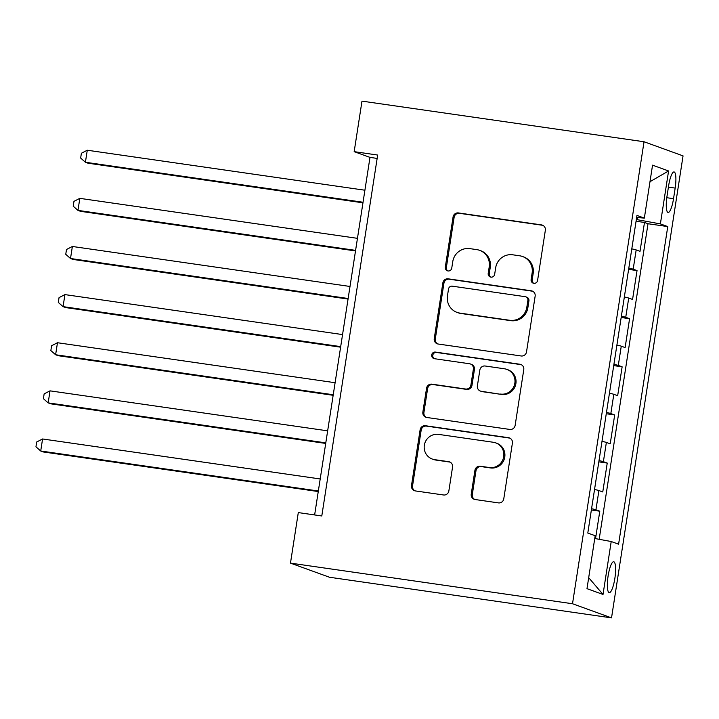 <?xml version="1.0" encoding="UTF-8"?>
<svg xmlns="http://www.w3.org/2000/svg" width="719" height="719" viewBox="0 0 719 719"><rect width="100%" height="100%" fill="white"/><g stroke="black" fill="none" stroke-linecap="round" stroke-linejoin="round"><path stroke-width="1.08" d="M533.84 283.313A3.352 3.262 -70.1 0 0 537.578 280.473L545.344 230.287A4.781 4.656 -70.1 0 0 541.461 224.894L458.407 212.932A4.781 4.656 -70.1 0 0 453.069 216.994L445.295 267.18A3.352 3.262 -70.1 0 0 448.018 270.955A3.352 3.262 -70.1 0 0 451.757 268.115L452.763 261.617A15.315 14.901 -70.1 0 1 469.866 248.63L476.787 249.628A15.315 14.901 -70.1 0 1 489.217 266.866L488.21 273.364A3.352 3.262 -70.1 0 0 490.924 277.13A3.352 3.262 -70.1 0 0 494.663 274.29L495.67 267.801A15.315 14.901 -70.1 0 1 512.773 254.805L519.702 255.802A15.315 14.901 -70.1 0 1 532.123 273.049L531.116 279.538A3.352 3.262 -70.1 0 0 533.84 283.313M614.853 578.418A15.602 3.514 98.2 0 0 613.702 561.755A15.602 3.514 98.2 0 0 608.103 575.973A15.602 3.514 98.2 0 0 609.254 592.636A15.602 3.514 98.2 0 0 614.853 578.418M471.242 494.142A4.781 4.656 -70.1 0 0 475.124 499.525L498.429 502.887A4.781 4.656 -70.1 0 0 503.776 498.824L512.404 443.084A4.781 4.656 -70.1 0 0 508.522 437.7L425.468 425.738A4.781 4.656 -70.1 0 0 420.121 429.791L411.493 485.532A4.781 4.656 -70.1 0 0 415.375 490.924L443.524 494.978A4.781 4.656 -70.1 0 0 448.863 490.915L452.557 467.062A4.781 4.656 -70.1 0 0 448.674 461.679L434.716 459.666A12.798 12.457 -70.1 0 1 424.587 444A12.798 12.457 -70.1 0 1 438.635 434.393L493.306 442.266A12.798 12.457 -70.1 0 1 503.444 457.931A12.798 12.457 -70.1 0 1 489.396 467.539L480.283 466.227A4.781 4.656 -70.1 0 0 474.935 470.289L471.242 494.142L472.302 494.519A4.781 4.656 -70.1 0 0 474.774 499.462M644.035 141.751L361.99 101.127L354.17 151.655L377.673 155.043L321.797 515.972L298.295 512.593L290.476 563.121L572.513 603.744L644.035 141.751L683.05 155.879L611.527 617.873L572.513 603.744M521.167 355.977A4.781 4.656 -70.1 0 0 526.515 351.924L535.143 296.183A4.781 4.656 -70.1 0 0 531.26 290.791L448.207 278.828A4.781 4.656 -70.1 0 0 442.868 282.891L434.24 338.631A4.781 4.656 -70.1 0 0 438.123 344.015L521.167 355.977M523.774 369.629L515.146 425.369A4.781 4.656 -70.1 0 1 509.798 429.432L426.744 417.469A4.781 4.656 -70.1 0 1 422.862 412.077L426.556 388.224A4.781 4.656 -70.1 0 1 431.903 384.171L465.588 389.015A4.781 4.656 -70.1 0 0 470.927 384.962L473.381 369.135A4.781 4.656 -70.1 0 0 469.498 363.751L434.429 358.7A3.352 3.262 -70.1 0 1 431.777 354.602A3.352 3.262 -70.1 0 1 435.453 352.085L519.891 364.245A4.781 4.656 -70.1 0 1 523.774 369.629M595.539 538.639L599.79 511.2L591.369 509.987M591.566 508.728A19.503 0.89 8.8 0 1 595.934 509.807L598.918 490.556L602.765 491.949L607.24 463.072L598.819 461.859M599.017 460.609A19.503 0.89 8.8 0 1 603.385 461.679L606.369 442.428L610.215 443.821L614.691 414.953L606.27 413.74M606.468 412.481A19.503 0.89 8.8 0 1 610.835 413.56L613.819 394.309L617.666 395.702L622.133 366.825L613.72 365.612M613.918 364.362A19.503 0.89 8.8 0 1 618.286 365.432L621.27 346.181L625.117 347.574L629.583 318.706L621.171 317.492M621.369 316.234A19.503 0.89 8.8 0 1 625.737 317.313L628.721 298.061L632.567 299.455L637.034 270.578L633.187 269.185A19.503 0.89 -171.2 0 0 628.819 268.106M628.622 269.364L637.034 270.578M668.634 185.727L666.989 196.314A15.108 3.406 98.2 0 0 668.104 212.456A15.108 3.406 98.2 0 0 673.532 198.678L675.168 188.09A15.108 3.406 98.2 0 0 674.054 171.949A15.108 3.406 98.2 0 0 668.634 185.727M594.757 538.495L611.213 541.524L618.592 544.193L667.762 226.575L660.384 223.906L636.342 219.52M611.213 541.524L603.016 594.46L586.992 588.654L595.179 535.718L587.8 533.049L636.971 215.43L644.35 218.1L652.546 165.163L668.58 170.969L660.384 223.906M599.17 539.304L648.017 223.735L644.485 222.45L640.018 251.326L636.171 249.933A19.503 0.89 -171.2 0 0 631.794 248.864M625.737 317.313L629.583 318.706M618.286 365.432L622.133 366.825M610.835 413.56L614.691 414.953M603.385 461.679L607.24 463.072M595.934 509.807L599.79 511.2M637.358 219.672L637.69 217.56M290.476 563.121L329.491 577.249L611.527 617.873M354.17 151.655L369.988 157.389L314.634 514.948M377.151 158.414L369.988 157.389M636.072 221.245L644.485 222.45M648.017 223.735L667.762 226.575M636.657 217.48L644.35 218.1M628.721 298.061A19.503 0.89 -171.2 0 0 624.344 296.983M621.27 346.181A19.503 0.89 -171.2 0 0 616.893 345.111M613.819 394.309A19.503 0.89 -171.2 0 0 609.442 393.23M606.369 442.428A19.503 0.89 -171.2 0 0 602.001 441.358M598.918 490.556A19.503 0.89 -171.2 0 0 594.55 489.486M649.985 181.7L668.58 170.969M603.016 594.46L588.69 577.672M533.75 283.304A3.352 3.262 -70.1 0 1 532.168 279.925L533.174 273.427A15.315 14.901 -70.1 0 0 523.621 256.908L522.569 256.521M479.663 250.347L480.714 250.724A15.315 14.901 -70.1 0 1 490.268 267.252L489.262 273.741A3.352 3.262 -70.1 0 0 490.843 277.121M542.881 225.344A4.781 4.656 -70.1 0 0 542.521 225.281L459.468 213.318A4.781 4.656 -70.1 0 0 454.12 217.372L446.346 267.567A3.352 3.262 -70.1 0 0 447.928 270.937M532.68 291.24A4.781 4.656 -70.1 0 0 532.321 291.177L449.267 279.206A4.781 4.656 -70.1 0 0 443.92 283.268L435.292 339.009A4.781 4.656 -70.1 0 0 437.763 343.952M527.881 300.443A3.352 3.262 -70.1 0 0 525.167 296.677L452.26 286.171A3.352 3.262 -70.1 0 0 448.521 289.011L447.461 295.86A15.315 14.901 -70.1 0 0 459.881 313.107L509.717 320.288A15.315 14.901 -70.1 0 0 526.82 307.292L527.881 300.443L528.932 300.83A3.352 3.262 -70.1 0 0 526.847 297.217L525.796 296.83M457.014 312.388L458.066 312.765A15.315 14.901 -70.1 0 0 460.942 313.484L459.881 313.107M528.932 300.83L527.872 307.678A15.315 14.901 -70.1 0 1 510.769 320.665L460.942 313.484M470.397 363.976L471.448 364.353A4.781 4.656 -70.1 0 1 474.432 369.521L471.988 385.339A4.781 4.656 -70.1 0 1 466.64 389.401L432.955 384.548A4.781 4.656 -70.1 0 0 427.616 388.611L423.922 412.463A4.781 4.656 -70.1 0 0 426.385 417.406M521.302 364.695A4.781 4.656 -70.1 0 0 520.942 364.623L436.505 352.463A3.352 3.262 -70.1 0 0 434.348 358.682M500.541 394.057A12.798 12.457 -70.1 0 0 506.85 369.386A12.798 12.457 -70.1 0 0 504.45 368.784L485.181 366.007A4.781 4.656 -70.1 0 0 479.843 370.069L477.389 385.887A4.781 4.656 -70.1 0 0 481.272 391.28L501.592 394.434A12.798 12.457 -70.1 0 0 507.902 369.764L506.85 369.386M480.373 391.055L481.433 391.433A4.781 4.656 -70.1 0 0 482.323 391.657L481.272 391.28M501.592 394.434L482.323 391.657M495.706 442.868L496.766 443.255A12.798 12.457 -70.1 0 1 490.448 467.925L481.335 466.613A4.781 4.656 -70.1 0 0 475.996 470.666L472.302 494.519M432.317 459.064L433.377 459.45A12.798 12.457 -70.1 0 0 435.777 460.043L434.716 459.666M450.094 462.119A4.781 4.656 -70.1 0 0 449.735 462.056L435.777 460.043M509.933 438.15A4.781 4.656 -70.1 0 0 509.573 438.078L426.52 426.115A4.781 4.656 -70.1 0 0 421.172 430.178L412.544 485.918A4.781 4.656 -70.1 0 0 415.016 490.861M364.901 190.22L87.278 150.226L85.408 162.26L88.051 163.213L362.951 202.812M87.278 150.226L81.391 153.246L80.654 158.054L85.408 162.26L363.041 202.246M357.451 238.34L79.827 198.354L77.958 210.388L80.6 211.341L355.501 250.931M79.827 198.354L73.949 201.365L73.203 206.182L77.958 210.388L355.59 250.374M350 286.468L72.376 246.473L70.507 258.507L73.149 259.46L348.059 299.059M72.376 246.473L66.499 249.493L65.753 254.301L70.507 258.507L348.14 298.502M342.55 334.587L64.926 294.601L63.065 306.636L65.699 307.588L340.608 347.187M64.926 294.601L59.048 297.621L58.302 302.429L63.065 306.636L340.689 346.621M335.108 382.715L57.475 342.729L55.615 354.755L58.248 355.707L333.158 395.306M57.475 342.729L51.597 345.74L50.851 350.557L55.615 354.755L333.239 394.749M327.657 430.843L50.024 390.848L48.164 402.883L50.797 403.835L325.707 443.434M50.024 390.848L44.147 393.868L43.401 398.677L48.164 402.883L325.788 442.868M320.207 478.962L42.574 438.976L40.713 451.002L43.347 451.963L318.256 491.553M42.574 438.976L36.696 441.987L35.95 446.805L40.713 451.002L318.337 490.996M633.187 269.185L636.171 249.933M668.418 187.12L675.168 188.09M666.792 197.707L673.532 198.678M533.174 273.427L532.123 273.049M489.262 273.741L488.21 273.364M490.268 267.252L489.217 266.866M446.346 267.567L445.295 267.18M454.12 217.372L453.069 216.994M459.468 213.318L458.407 212.932M542.521 225.281L541.461 224.894M532.168 279.925L531.116 279.538M435.292 339.009L434.24 338.631M443.92 283.268L442.868 282.891M449.267 279.206L448.207 278.828M532.321 291.177L531.26 290.791M510.769 320.665L509.717 320.288M527.872 307.678L526.82 307.292M423.922 412.463L422.862 412.077M427.616 388.611L426.556 388.224M432.955 384.548L431.903 384.171M466.64 389.401L465.588 389.015M471.988 385.339L470.927 384.962M474.432 369.521L473.381 369.135M436.505 352.463L435.453 352.085M520.942 364.623L519.891 364.245M475.996 470.666L474.935 470.289M481.335 466.613L480.283 466.227M490.448 467.925L489.396 467.539M449.735 462.056L448.674 461.679M412.544 485.918L411.493 485.532M421.172 430.178L420.121 429.791M426.52 426.115L425.468 425.738M509.573 438.078L508.522 437.7"/></g></svg>
